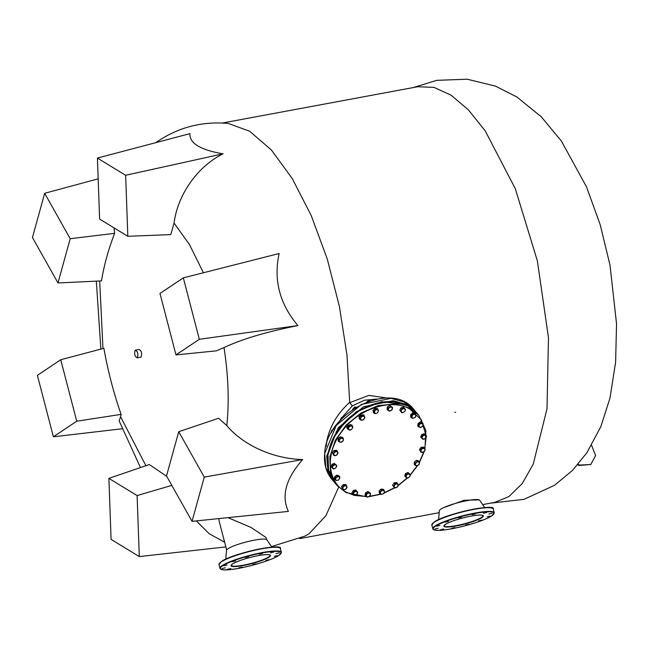 <?xml version="1.0" encoding="UTF-8"?>
<svg xmlns="http://www.w3.org/2000/svg" width="649" height="649" viewBox="0 0 649 649"><rect width="100%" height="100%" fill="white"/><g stroke="black" fill="none" stroke-linecap="round" stroke-linejoin="round"><path stroke-width="0.97" d="M438.197 528.229L434.895 528.967L438.197 528.229M439.917 525.447L436.623 526.185L439.917 525.447M448.41 521.407L445.109 522.145L448.41 521.407M461.39 517.188L458.097 517.926L461.39 517.188M475.384 513.927L472.091 514.673L475.384 513.927M486.645 512.499L483.351 513.237L486.645 512.499M492.153 513.278L488.851 514.016L492.153 513.278M490.425 516.06L487.123 516.799L490.425 516.06M481.931 520.1L478.637 520.847L481.931 520.1M468.951 524.319L465.649 525.057L468.951 524.319M443.697 529.008L440.403 529.754L443.697 529.008M454.957 527.58L451.655 528.318L454.957 527.58M438.602 519.622L439.349 510.771A20.898 3.286 -14.6 0 1 440.825 509.173A20.898 3.286 -14.6 0 1 462.486 501.596A20.898 3.286 -14.6 0 1 479.725 500.257L484.689 507.615M225.341 567.778L222.047 568.516L225.341 567.778M227.069 564.995L223.767 565.733L227.069 564.995M235.563 560.955L232.261 561.693L235.563 560.955M248.543 556.737L245.241 557.475L248.543 556.737M262.537 553.475L259.243 554.214L262.537 553.475M273.797 552.048L270.495 552.786L273.797 552.048M279.297 552.826L276.003 553.565L279.297 552.826M277.577 555.609L274.276 556.347L277.577 555.609M269.084 559.649L265.782 560.387L269.084 559.649M256.104 563.867L252.802 564.606L256.104 563.867M230.849 568.556L227.548 569.295L230.849 568.556M242.101 567.129L238.808 567.867L242.101 567.129M225.755 559.17L226.501 550.32A20.898 3.286 -14.6 0 1 227.977 548.721A20.898 3.286 -14.6 0 1 249.638 541.144A20.898 3.286 -14.6 0 1 266.877 539.798L271.842 547.164M326.114 446.585L325.814 444.378L326.853 443.048M326.601 445.303L325.814 444.378M334.121 428.908L331.753 430.295L332.539 431.212M331.347 432.778L331.753 430.295M408.57 477.745L410.16 475.96L408.57 477.745L407.191 478.143L406.493 477.713L408.57 477.745M410.371 474.573L407.905 472.456L410.371 474.573L410.16 475.96L409.681 474.143L407.604 474.111L406.014 475.895L406.493 477.713L404.725 476.025L405.463 473.624L406.225 474.508L405.479 476.91M408.667 473.34L406.225 474.508M407.905 472.456L405.463 473.624M479.23 499.892L464.14 500.274L443.632 507.648M482.661 504.614L494.968 502.326L508.97 496.509L522.226 483.586L533.227 464.173L547.018 408.74L548.47 337.756L537.38 260.898L515.265 188.608L485.136 130.741L468.31 109.778L451.079 95.168L434.035 87.396L417.745 86.731L222.453 123.01M155.857 142.634L158.332 140.93C179.538 126.969 202.853 121.144 228.294 123.448L249.646 131.236L271.371 149.968L292.285 178.613L311.252 215.614L327.242 258.951L339.362 306.263L346.964 354.954L349.706 402.696L368.859 395.387L387.469 398.105M338.681 487.148L325.92 515.663L309.184 533.632L304.965 536.106L271.46 546.596M227.969 517.642L251.017 527.442L266.025 537.502L266.552 539.522M326.301 444.046C328.743 428.251 336.523 414.362 349.633 402.372M223.069 153.813L125.646 175.279L127.829 236.293L99.605 219.078L97.423 158.072L189.97 133.629C189.273 143.194 200.306 149.919 223.069 153.813C197.182 166.696 177.753 194.749 174.054 223.086L189.532 244.665L203.388 272.767M297.907 325.579L199.332 339.297L175.984 354.898L159.978 293.462L183.334 277.861L279.143 253.524C273.391 279.889 279.654 303.91 297.907 325.579C266.285 331.85 241.647 339.2 224.002 347.604C228.375 375.69 229.3 401.682 226.793 425.574C242.953 445.052 273.31 458.957 302.702 459.533C285.901 478.524 281.122 495.82 288.375 511.412L192.047 521.35L166.509 475.936L178.735 431.707L204.273 477.12L192.047 521.35M376.809 399.054L364.405 400.238L352.375 405.836L349.706 402.696M226.647 549.922L219.111 521.009L218.956 518.567M196.331 520.904L209.083 533.648L224.643 542.256M145.92 465.714L120.552 416.715L119.165 420.95L140.468 467.58M102.972 348.545L99.67 280.985M139.024 349.462L135.252 350.16C137.799 351.466 138.472 354.021 137.255 357.842L141.02 357.145C142.236 353.324 141.571 350.76 139.024 349.462M178.735 431.707L218.624 418.256L226.793 425.574M224.002 347.604L216.214 350.866L175.984 354.898M174.054 223.086L170.784 234.605L127.829 236.293M302.702 459.533L204.273 477.12M183.334 277.861L199.332 339.297M97.423 158.072L125.646 175.279M352.375 405.836L342.469 416.983M340.417 419.846L339.508 421.209M591.58 445.319L595.612 455.557L590.785 464.506L579.541 465.065L578.048 464.351M577.642 464.822L578.957 465.455L579.541 465.065M590.785 464.506L578.957 465.455M113.997 227.856L114.63 233.324C108.432 249.338 104.051 265.198 101.479 280.903L57.988 282.948L32.45 237.534L44.667 193.305L70.206 238.718L114.63 233.324M122.101 428.778L53.388 436.793L37.382 375.349L60.738 359.749L103.897 348.294C107.823 370.701 113.567 392.734 121.112 414.387L120.552 416.715M225.86 546.912L139.3 556.582L111.076 539.368L108.886 478.362L149.319 464.554L166.712 476.293M98.161 178.84L44.667 193.305M121.112 414.387L76.736 421.193L53.388 436.793M171.823 485.379L137.109 495.576L139.3 556.582M137.255 357.842C134.708 356.536 134.035 353.981 135.252 350.16M108.886 478.362L137.109 495.576M60.738 359.749L76.736 421.193M70.206 238.718L57.988 282.948M351.742 424.852L346.72 427.156L347.247 428.713M348.521 429.451L347.345 428.843L346.931 427.399L351.855 424.973L352.269 426.004M352.594 428.007L352.796 426.62L352.107 426.19L352.594 428.007L351.004 429.792L352.594 428.007M352.796 426.62L350.338 424.503L352.107 426.19L350.038 426.158L348.44 427.942L348.927 429.76L351.004 429.792L349.616 430.19L347.913 428.957L348.651 426.555L351.093 425.387M350.338 424.503L347.896 425.671L348.651 426.555M347.896 425.671L347.158 428.072L347.913 428.957M422.239 423.416L421.055 422.84L420.073 423.813L423.099 423.61L420.292 421.955L418.021 423.529L418.775 424.414L420.073 423.813L418.824 425.785L419.741 427.35L421.899 426.945L423.148 424.981L422.239 423.416M421.055 422.84L420.292 421.955M418.775 424.414L418.556 426.774L420.601 427.545L422.88 425.971L423.099 423.61M418.021 423.529L417.794 425.89L418.556 426.774M338.924 439.47L341.074 437.71L340.311 436.826L338.161 438.586L339.103 440.801L340.157 438.781L342.331 438.164L341.074 437.71M338.161 438.586L338.202 440.882L338.956 441.766L339.103 440.801L340.214 442.22L342.388 441.604L343.443 439.576L342.331 438.164L343.264 438.245L342.502 437.361L340.311 436.826M338.956 441.766L341.147 442.302L342.388 441.604L343.297 440.541L343.264 438.245M366.693 401.999L368.875 400.311L370.92 401.082M368.875 400.311L369.662 401.228M361.363 416.114L360.609 415.23L363.107 414.768L364.916 417.461L363.472 419.733L362.385 420.146L360.974 420.195L359.165 417.502L359.927 418.386L360.803 417.437L360.609 419.481L362.385 420.146L364.357 418.783L364.551 416.739L362.775 416.066L360.803 417.437L361.363 416.114L363.862 415.652M360.609 415.23L359.165 417.502M360.974 420.195L359.927 418.386M373.816 411.077L375.82 409.162L375.065 408.278L377.369 408.562L378.44 410.736L377.58 412.805L375.43 413.616L377.58 412.805L378.44 410.736L377.134 409.487L374.976 410.306L374.116 413.291L375.43 413.616L373.053 410.2L373.353 412.407L374.116 413.291M375.065 408.278L373.053 410.2M378.124 409.446L375.82 409.162M390.601 406.371L392.491 407.385L389.846 405.495L390.601 406.371L389.578 407.256L391.704 407.069L392.41 408.765L392.491 407.385M388.232 407.759L389.578 407.256L388.151 409.138L388.848 410.841L390.982 410.655L392.41 408.765L392.004 409.779L389.635 411.158L387.745 410.152L388.232 407.759L387.469 406.874L386.982 409.268L387.745 410.152M389.846 405.495L387.469 406.874M366.279 493.751L368.648 492.372L367.894 491.488L365.517 492.867L366.279 493.751L366.198 495.138L367.626 493.248L369.76 493.062L368.648 492.372M365.517 492.867L365.038 495.26L365.793 496.144L366.198 495.138L366.896 496.842L369.03 496.655L370.457 494.765L369.76 493.062L370.538 493.378L367.894 491.488M365.793 496.144L366.896 496.842L346.039 492.567L337.042 485.387L345.958 492.502M370.538 493.378L370.052 495.771L367.683 497.158L366.896 496.842M324.727 459.054L324.459 458.024M394.048 482.913L394.811 483.797L397.302 483.335L396.547 482.45L394.048 482.913L392.604 485.192L393.367 486.069L396.214 483.756L397.991 484.43L398.356 485.144L397.796 486.466L397.991 484.43L397.302 483.335M394.811 483.797L394.057 487.164L395.833 487.837L397.796 486.466L396.92 487.415L394.422 487.878L393.367 486.069M392.604 485.192L394.422 487.878M383.632 397.683L381.141 398.624M342.266 487.456L344.108 485.395L343.345 484.511L341.512 486.572L342.704 488.697L343.345 486.612L345.463 485.606L344.108 485.395M341.512 486.572L342.826 489.557L342.704 488.697L344.181 489.76L346.298 488.746L346.939 486.669L345.463 485.606L346.501 485.436L345.739 484.552L343.345 484.511M342.826 489.557L345.219 489.589L346.298 488.746L347.061 487.529L346.501 485.436M424.341 447.98L421.882 448.199L421.128 447.315L423.586 447.096L424.341 447.98L425.152 449.944L423.505 452.126L421.047 452.337L419.481 449.489L420.803 451.542L422.434 452.418L424.495 451.225L424.908 449.149L423.278 448.281L421.225 449.473L421.047 452.337M421.882 448.199L420.236 450.374M421.128 447.315L419.481 449.489M328.621 470.574L327.356 456.15L336.377 431.666L356.439 411.604L381.847 401.666L405.382 404.676M353.721 495.146L346.623 492.323C326.885 482.58 324.703 453.335 342.055 431.325C358.418 408.781 390.868 398.056 409.73 408.951L421.331 419.814L426.077 435.576M426.133 437.345L424.73 448.735M423.821 451.899L419.392 462.112M417.177 465.82L410.363 474.687M407.069 478.078L398.332 485.241M394.357 487.805L384.305 492.729M380.29 494.132L369.476 496.347M366.409 496.55L354.881 495.447M357.299 493.808L357.266 491.82L355.376 491.358L353.51 492.883L353.543 494.871L355.441 495.333L357.299 493.808L357.753 492.445L356.463 490.814L353.956 491.52L352.74 493.865L354.021 495.495L356.528 494.789L357.299 493.808M356.463 490.814L355.709 489.93L353.202 490.636L353.956 491.52M354.021 495.495L352.74 493.865M353.202 490.636L351.977 492.98M383.624 493.597L384.476 491.536L383.624 493.597L381.474 494.416L383.624 493.597M384.167 490.238L381.863 489.954L381.101 489.07L383.413 489.362L384.476 491.536L383.178 490.287L381.02 491.106L380.168 493.167L381.474 494.416L379.397 493.199L379.097 490.993L379.86 491.877L380.16 494.084M381.863 489.954L379.86 491.877M381.101 489.07L379.097 490.993M401.755 408.74L404.262 408.034L403.5 407.15L400.993 407.856L401.755 408.74L401.301 410.103L403.167 408.578L405.065 409.04L404.262 408.034M400.53 411.085L401.301 410.103L401.333 412.091L403.232 412.553L405.098 411.028L405.065 409.04L405.544 409.665L405.098 411.028L403.232 412.553L401.82 412.715L399.776 410.2L401.82 412.715M400.993 407.856L399.776 410.2M352.748 409.414L354.395 407.126L356.788 407.158M354.395 407.126L355.181 408.043M352.553 409.186L352.675 410.046M363.805 414.987L358.986 416.488L359.311 418.848M360.43 419.562L359.408 418.978L359.197 416.731L363.919 415.1L364.34 416.39M426.109 437.385L426.442 436.006L425.849 435.479L426.109 437.385L424.373 439.049L426.109 437.385M424.941 434.57L425.849 435.479L423.854 435.228L422.118 436.891L422.377 438.805L424.373 439.049L422.97 439.332L421.469 437.897L422.45 435.511L424.941 434.57L424.178 433.686L421.696 434.627L422.45 435.511M426.442 436.006L424.178 433.686M421.696 434.627L420.706 437.012L421.469 437.897M411.352 417.591L410.606 417.088L413.105 412.634L415.117 413.218L415.522 414.127M415.011 413.097L412.894 412.391L410.509 416.966M416.22 462.299L414.987 462.988L415.165 464.327L417.137 461.228L416.374 460.352L414.224 462.104L414.265 464.4L415.019 465.284L415.165 464.327L416.277 465.739L418.443 465.13L419.505 463.102L418.394 461.682L416.22 462.299M414.987 462.988L414.224 462.104M415.019 465.284L417.21 465.82L419.359 464.059L419.327 461.764L418.564 460.879L416.374 460.352M417.137 461.228L419.327 461.764M340.571 420.017L340.863 420.422M340.376 419.798L341.601 417.453L344.108 416.747M342.388 418.378L341.601 417.453M413.145 418.305L415.255 417.291L413.145 418.305L411.782 418.094L410.468 415.117L411.669 417.234L413.145 418.305M415.457 413.973L413.064 413.94L412.302 413.056L414.703 413.089L416.017 416.074L415.255 417.291L415.895 415.214L414.419 414.143L412.302 415.157L411.782 418.094M413.064 413.94L411.223 416.001M412.302 413.056L410.468 415.117M338.527 480.09L339.776 478.126L338.527 480.09L336.369 480.495L338.527 480.09M339.727 476.755L336.92 475.1L338.973 475.871L339.727 476.755L339.776 478.126L338.867 476.561L336.701 476.958L335.452 478.93L336.369 480.495L334.422 479.035L334.649 476.674L335.403 477.559L335.176 479.919M337.683 475.985L335.403 477.559M336.92 475.1L334.649 476.674M335.314 464.197L336.815 465.633L336.482 467.012L334.746 468.675L333.343 468.959L332.75 468.432L334.746 468.675L336.482 467.012L336.223 465.106L334.227 464.854L332.491 466.517L332.75 468.432L331.079 466.639L332.069 464.254L332.823 465.138L335.314 464.197L336.815 465.633M334.551 463.313L332.069 464.254M332.823 465.138L331.842 467.523M333.935 455.549L332.369 452.702L333.935 455.549L335.33 455.63L333.691 454.754L334.113 452.686L333.132 453.586M334.779 451.404L337.237 451.193L337.805 452.361L338.048 453.156L336.401 455.33L335.33 455.63L337.383 454.43L337.805 452.361L336.166 451.485L334.113 452.686L334.779 451.404L334.016 450.52L332.369 452.702M337.237 451.193L336.482 450.309L334.016 450.52M422.215 422.256L420.917 421.517L417.713 426.117M418.524 426.742L417.81 426.247L421.12 421.761L422.702 423.148M455.655 412.302L454.803 412.318L455.655 412.302M435.374 526.29A31.42 4.941 165.4 0 0 452.175 528.675A31.42 4.941 165.4 0 0 491.796 515.809A31.42 4.941 165.4 0 0 474.995 513.424A31.42 4.941 165.4 0 0 435.374 526.29M494.222 512.742L491.893 515.768C481.672 522.98 434.424 534.719 432.786 528.74A31.744 4.989 -14.6 0 1 435 526.039A31.744 4.989 -14.6 0 1 468.756 514.332A31.744 4.989 -14.6 0 1 494.222 512.742L493.264 509.051A31.744 4.989 165.4 0 0 467.799 510.641A31.744 4.989 165.4 0 0 434.043 522.348A31.744 4.989 165.4 0 0 431.828 525.057L434.157 522.031C445.255 513.748 496.558 503.129 493.264 509.051M444.062 525.804A20.095 3.156 165.4 0 0 460.182 524.798A20.095 3.156 165.4 0 0 481.542 517.391A20.095 3.156 165.4 0 0 482.945 515.679C483.586 516.004 483.262 513.854 470.355 516.223C459.013 518.6 450.682 521.334 445.36 524.416L444.062 525.804M481.915 517.642A20.411 3.213 -14.6 0 1 456.174 525.998A20.411 3.213 -14.6 0 1 445.255 524.457A20.411 3.213 -14.6 0 1 470.996 516.093A20.411 3.213 -14.6 0 1 481.915 517.642M434.254 521.991A31.42 4.941 -14.6 0 1 465.731 510.844A31.42 4.941 -14.6 0 1 492.461 508.281M222.526 565.839A31.42 4.941 165.4 0 0 239.319 568.216A31.42 4.941 165.4 0 0 278.948 555.357A31.42 4.941 165.4 0 0 262.147 552.972A31.42 4.941 165.4 0 0 222.526 565.839M281.374 552.291L279.046 555.317C268.824 562.529 221.577 574.268 219.938 568.289A31.744 4.989 -14.6 0 1 222.153 565.587A31.744 4.989 -14.6 0 1 255.909 553.881A31.744 4.989 -14.6 0 1 281.374 552.291L280.409 548.6A31.744 4.989 165.4 0 0 254.952 550.19A31.744 4.989 165.4 0 0 221.195 561.896A31.744 4.989 165.4 0 0 218.973 564.606L221.301 561.58C232.407 553.297 283.71 542.678 280.409 548.6M231.214 565.352A20.095 3.156 165.4 0 0 247.326 564.346A20.095 3.156 165.4 0 0 268.694 556.939A20.095 3.156 165.4 0 0 270.098 555.228C270.73 555.552 270.414 553.402 257.499 555.771C246.166 558.148 237.834 560.874 232.504 563.965L231.214 565.352M269.059 557.191A20.411 3.213 -14.6 0 1 243.318 565.547A20.411 3.213 -14.6 0 1 232.407 563.997A20.411 3.213 -14.6 0 1 258.148 555.641A20.411 3.213 -14.6 0 1 269.059 557.191M221.398 561.539A31.42 4.941 -14.6 0 1 252.883 550.393A31.42 4.941 -14.6 0 1 279.614 547.829M334.689 482.629L327.915 470.29L326.715 455.987L338.251 427.796L363.505 406.761L393.059 400.725L405.958 404.286L416.382 412.496L413.892 409.584C391.809 379.706 326.163 412.18 324.654 453.513C323.754 463.913 326.26 472.65 332.183 479.733L325.895 467.945L324.695 453.643L336.231 425.444L361.485 404.408L391.047 398.372L403.946 401.942L413.892 409.584M407.953 405.941L393.148 401.763L376.177 403.451L359.189 410.785L344.319 422.84L333.464 438.083L327.988 454.6L328.581 470.306L335.168 483.197C320.144 466.882 327.948 434.481 351.012 416.374C371.001 401.309 389.952 397.813 407.872 405.876L407.953 405.941M416.869 413.056L418.751 415.238L409.827 408.124L395.022 403.954L378.051 405.641L361.063 412.975L346.201 425.022L335.346 440.273L329.862 456.791L330.455 472.488L337.042 485.387L335.168 483.197M432.786 528.74L431.828 525.057M219.938 568.289L218.973 564.606M439.186 512.686L299.668 538.613M413.259 87.566L436.761 80.338L467.142 79.202L495.593 86.163L516.912 97.017L541.29 116.812L561.417 141.093L586.518 186.896L600.203 224.716L609.995 265.084L616.55 323.908L615.609 362.247L609.955 398.178L600.852 426.604L586.899 452.742L572.475 470.411L554.595 485.241L524.059 499.341L490.474 503.162M100.871 349.097L96.328 281.139M332.183 479.733L334.689 482.637M418.751 415.238L425.89 430.555L424.917 449.165M424.235 451.526L419.457 462.502M417.55 465.682L410.338 475.036M407.337 478.118L398.218 485.582M394.641 487.894L384.078 493.078M380.712 494.254L368.965 496.688"/></g></svg>
